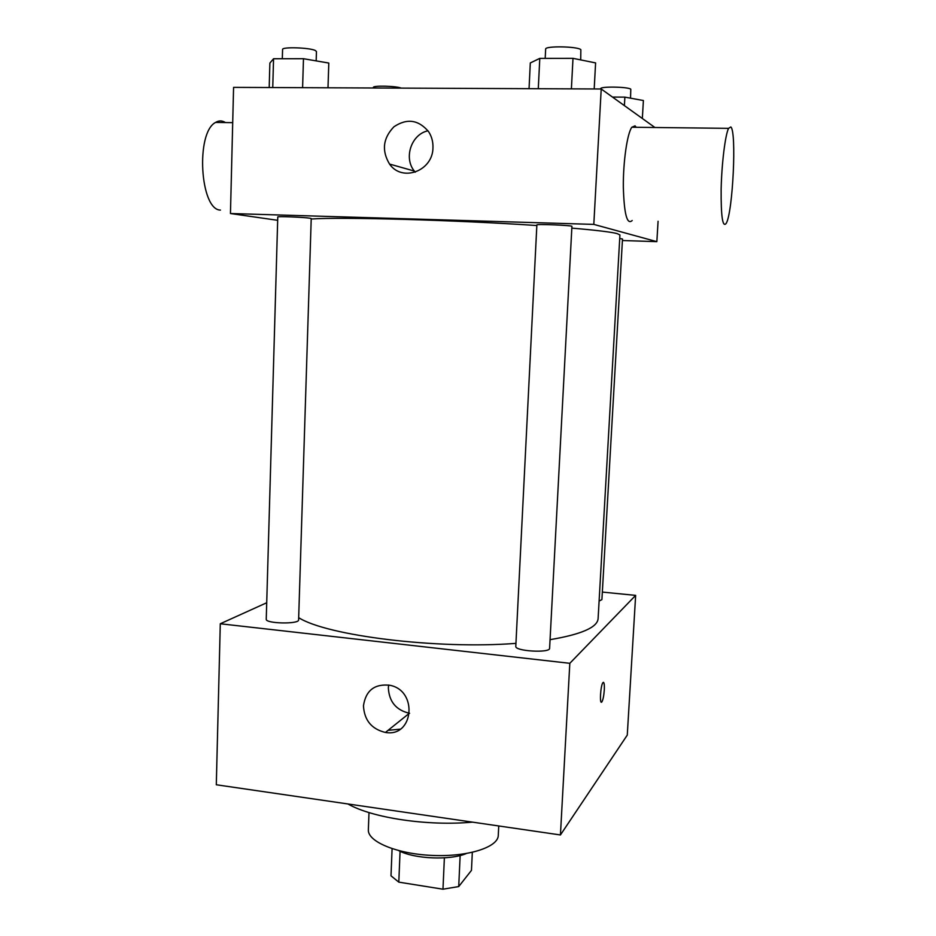 <?xml version="1.0" encoding="UTF-8"?>
<svg xmlns="http://www.w3.org/2000/svg" width="936" height="936" viewBox="0 0 936 936"><rect width="100%" height="100%" fill="white"/><g stroke="black" fill="none" stroke-linecap="round" stroke-linejoin="round"><path stroke-width="1.4" d="M444.378 857.844L442.974 889.2L398.806 882.145L391.002 875.815L392.09 848.683M472.317 852.368L471.463 870.363L458.722 886.567L442.974 889.2M460.149 855.516L458.722 886.567M466.268 853.562C450.005 860.547 414.25 858.991 398.654 850.613M400.07 851.292L398.806 882.145M498.736 825.962L498.28 835.392C498.163 847.314 467.743 857.06 432.315 855.434C396.876 853.971 367.415 841.604 368.351 829.729L369.006 812.565M472.505 822.136C427.764 826.301 372.282 817.947 347.935 803.965M400.21 729.156L388.054 730.337M602.339 592.078L635.649 595.378L627.272 735.111L560.43 834.959L216.298 784.766L220.288 623.762L266.713 602.761M549.607 648.285C550.228 653.305 514.636 651.234 515.794 646.331L536.866 224.921C535.965 223.868 572.902 225.377 571.919 226.36L549.607 648.285M619.714 238.54L622.498 238.996L601.907 599.613L599.098 601.087M635.649 595.378L569.813 663.308L220.288 623.762M298.607 619.889C299.344 624.382 265.274 623.704 266.245 619.222L277.77 216.941C276.869 216.134 304.235 217.234 310.003 218.228L311.22 218.556L298.607 619.889M571.826 228.127C596.021 230.186 611.138 232.023 617.187 233.614L619.924 234.959L598.104 618.649C597.425 627.366 581.408 634.362 550.064 639.662M515.947 643.371C437.007 649.514 326.851 635.708 298.678 617.666M601.871 701.86L601.86 701.86C603.053 699.8 603.86 695.811 604.305 689.89C603.872 695.811 603.053 699.8 601.871 701.86C599.391 705.545 600.491 685.351 602.936 682.636C604.083 681.712 604.539 684.134 604.317 689.89C604.516 685.257 604.223 682.742 603.428 682.321M569.813 663.308L560.43 834.959M363.46 705.791C365.8 690.417 374.634 683.584 389.961 685.292C418.263 690.745 413.595 737.603 385.433 732.443C371.604 729.132 364.279 720.252 363.46 705.791M388.639 685.023L388.346 687.866C389.107 701.684 396.115 710.155 409.371 713.255L409.605 713.29M311.208 219.012C340.926 216.859 455.633 220.018 536.843 225.529M622.405 240.517L656.85 241.652L593.81 224.394L230.455 213.525L277.676 220.311M658.078 221.27L656.85 241.652M654.919 127.507L601.216 88.99L233.579 87.376L230.455 213.525M601.216 88.99L593.81 224.394M432.959 147.666C432.959 171.042 402.117 182.45 389.551 164.069C381.502 150.649 382.964 138.224 393.939 126.781C406.961 118.076 418.521 119.714 428.594 131.66C431.695 136.434 433.146 141.769 432.959 147.666M632.186 220.522C627.062 225.26 624.113 214.075 623.329 186.978C623.119 161.893 627.167 133.672 631.812 127.237L635.029 125.869L636.258 127.284M730.805 126.957C736.784 131.215 732.865 212.109 726.289 223.248C722.662 228.115 720.942 216.766 721.141 189.201C721.679 163.671 725.225 134.913 728.571 128.349L730.805 126.957M225.447 122.557C222.148 120.44 218.837 120.393 215.537 122.441C195.378 132.76 200.14 210.109 220.451 210.085M415.233 172.189L414.32 171.054C403.451 157.845 411.384 134.199 427.986 130.794M594.196 88.955L595.6 62.911L572.996 58.336L539.791 58.383L530.303 62.946L529.051 88.674M572.996 58.336L571.393 88.85M539.791 58.383L538.282 88.709M545.197 58.371L545.653 49.093C544.787 45.794 577.57 46.32 580.846 49.666L580.718 59.892M327.998 87.785L328.805 63.051L303.475 58.711L273.558 58.746L269.872 63.075L269.194 87.528M303.475 58.711L302.597 87.68M273.558 58.746L272.75 87.539M282.309 58.734L282.578 49.479C281.713 46.718 309.465 47.56 315.256 50.474L316.462 51.503L316.169 60.887M642.342 118.486L643.395 100.526L624.874 97.133L612.483 97.063M624.874 97.133L624.394 105.604M600.713 88.978L600.736 88.674C599.988 86.264 628.501 86.779 630.794 89.224L630.536 98.175M373.37 87.984L373.394 87.411C372.668 85.398 396.302 85.972 401.24 88.113M385.433 732.443L409.371 713.255M631.812 127.237L728.571 128.349M232.713 122.639L215.537 122.441M414.32 171.054L389.551 164.069"/></g></svg>
